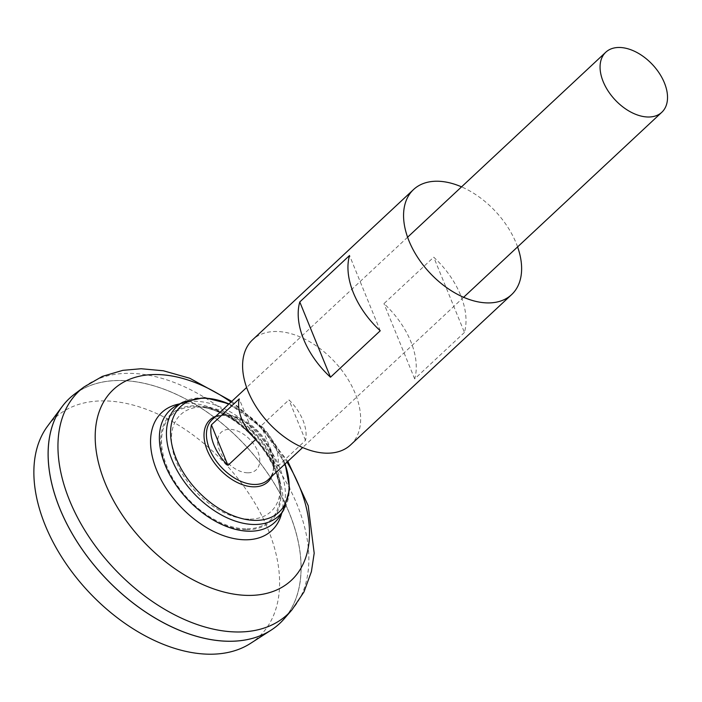 <?xml version="1.0" encoding="UTF-8"?>
<svg xmlns="http://www.w3.org/2000/svg" width="702" height="702" viewBox="0 0 702 702"><rect width="100%" height="100%" fill="white"/><g stroke="black" fill="none" stroke-linecap="round" stroke-linejoin="round"><path stroke-width="0.53" stroke-dasharray="3.51 2.63" d="M247.56 472.797A25.667 16.067 -133 0 1 217.69 439.882A25.667 16.067 -133 0 1 250.833 440.531A25.667 16.067 -133 0 1 247.56 472.797M248.745 519.138A66.251 41.462 -133 0 1 175.07 458.38A66.251 41.462 -133 0 1 209.67 407.59A66.251 41.462 -133 0 1 229.615 414.391A66.251 41.462 -133 0 1 274.666 462.662A66.251 41.462 -133 0 1 280.08 483.02A66.251 41.462 -133 0 1 248.745 519.138M245.726 528.843A72.148 45.156 -133 0 1 165.444 462.521A72.148 45.156 -133 0 1 203.466 407.414A72.148 45.156 -133 0 1 203.51 407.423A72.148 45.156 -133 0 1 279.826 489.215L279.826 489.215A72.148 45.156 -133 0 1 245.726 528.843M74.403 394.226A154.001 96.385 -133 0 1 245.086 445.103A154.001 96.385 -133 0 1 284.117 618.883M227.808 641.189A153.949 96.349 -133 0 1 78.475 543.831A153.949 96.349 -133 0 1 69.577 398.341A153.949 96.349 -133 0 1 245.059 445.129A153.949 96.349 -133 0 1 279.677 623.411A153.949 96.349 -133 0 1 227.808 641.189M55.388 496.481A153.949 96.349 -133 0 1 69.551 398.367A153.949 96.349 -133 0 1 245.033 445.156A153.949 96.349 -133 0 1 279.65 623.437A153.949 96.349 -133 0 1 227.781 641.216A153.949 96.349 -133 0 1 180.791 630.817M69.533 398.315A154.001 96.385 -133 0 1 245.059 445.129A154.001 96.385 -133 0 1 279.703 623.464M47.596 426.114A149.596 93.629 -133 0 1 225.184 463.68A149.596 93.629 -133 0 1 250.456 643.427M277.694 466.365L305.493 440.408A41.067 25.702 47 0 0 288.952 399.877L261.153 425.833A41.067 25.702 -133 0 1 277.694 466.365L261.153 425.833M176.413 405.659A76.711 48.008 -133 0 1 257.476 433.538A76.711 48.008 -133 0 1 279.721 516.321M246.086 529.712A73.175 45.797 -133 0 1 164.716 462.609A73.175 45.797 -133 0 1 202.922 406.502A73.175 45.797 -133 0 1 280.695 489.821A73.175 45.797 -133 0 1 246.086 529.712M255.747 439.426L239.215 398.894M305.493 440.408L288.952 399.877M350.658 444.866A71.867 44.981 47 0 0 355.186 393.392A71.867 44.981 47 0 0 306.239 339.829A71.867 44.981 47 0 0 252.58 339.794M464.426 332.441L414.671 378.887A71.867 44.981 47 0 0 410.793 341.488A71.867 44.981 47 0 0 383.959 303.624L433.713 257.186A71.867 44.981 47 0 1 460.547 295.042A71.867 44.981 47 0 1 464.426 332.441L433.713 257.186M517.593 246.902A71.867 44.981 47 0 0 516.154 243.138A71.867 44.981 47 0 0 461.547 186.864M380.247 330.774L349.535 255.51M414.671 378.887L383.959 303.624M179.686 403.896A80.677 50.491 -133 0 1 253.72 437.039A80.677 50.491 -133 0 1 281.704 513.188M230.984 402.088A130.449 81.643 -133 0 1 287.03 462.127M84.003 386.977A152.738 95.595 -133 0 1 253.29 437.451A152.738 95.595 -133 0 1 291.997 609.801M212.136 419.682A41.067 25.702 -133 0 1 258.95 432.169A41.067 25.702 -133 0 1 268.182 479.72C280.195 470.63 270.735 439.417 248.903 424.534C233.038 414.206 220.779 412.583 212.136 419.682M215.725 416.339A42.427 26.553 -133 0 1 258.275 432.792A42.427 26.553 -133 0 1 271.771 476.377M228.975 403.966A72.148 45.156 -133 0 1 285.021 464.004M183.046 402.079A74.772 46.797 -133 0 1 262.057 429.264A74.772 46.797 -133 0 1 283.74 509.95M274.666 462.662A97.534 97.534 0 0 0 229.607 414.391M203.466 407.414C216.453 409.67 229.949 417.172 238.662 424.087C248.929 431.984 257.713 441.321 265.023 452.07C271.639 461.547 278.369 475.587 279.826 489.215A91.804 91.804 0 0 0 203.501 407.414M231.783 401.342L260.758 426.667L287.829 461.381M407.581 237.241L246.613 387.495M463.627 297.279L302.659 447.534M229.133 403.817L262.934 428.448L285.179 463.855M209.67 407.59L202.922 406.502M280.08 483.02L280.695 489.821"/><path stroke-width="1.05" d="M287.829 461.381L308.213 505.694L314.189 553.185L311.407 571.639L303.966 591.944L291.997 609.801L284.117 618.883A154.001 96.385 -133 0 1 227.825 641.233A154.001 96.385 -133 0 1 75.79 539.671A154.001 96.385 -133 0 1 74.403 394.226L84.003 386.977L102.352 376.395L122.789 370.349L141.146 368.734L163.408 370.779L189.742 378.246L231.783 401.342M180.791 630.817A153.949 96.349 -133 0 1 55.388 496.481M279.703 623.464A154.001 96.385 -133 0 1 271.069 630.177A154.001 96.385 -133 0 1 227.799 641.259A154.001 96.385 -133 0 1 83.213 550.938A154.001 96.385 -133 0 1 62.241 406.458A154.001 96.385 -133 0 1 69.533 398.315M271.069 630.177L250.456 643.427A149.596 93.629 -133 0 1 208.424 654.194A149.596 93.629 -133 0 1 67.971 566.461A149.596 93.629 -133 0 1 47.596 426.114L62.241 406.458M647.99 117.006A41.067 25.702 -133 0 1 608.151 91.041A41.067 25.702 -133 0 1 605.773 52.229A41.067 25.702 -133 0 1 652.588 64.707A41.067 25.702 -133 0 1 661.819 112.267A41.067 25.702 -133 0 1 647.99 117.006M211.407 424.85L239.215 398.894A41.067 25.702 47 0 0 255.747 439.426L227.948 465.373A41.067 25.702 -133 0 1 211.407 424.85L227.948 465.373M285.179 463.855L289.68 488.89L283.74 509.95L279.721 516.321A76.711 48.008 -133 0 1 248.877 531.23A76.711 48.008 -133 0 1 171.297 477.553A76.711 48.008 -133 0 1 176.413 405.659L183.046 402.079L204.466 397.604L229.133 403.817M461.547 186.864A71.867 44.981 47 0 0 413.548 189.54L252.58 339.794A71.867 44.981 47 0 0 268.743 423.025A71.867 44.981 47 0 0 350.658 444.866L511.626 294.603A71.867 44.981 47 0 0 517.593 246.902M413.548 189.54A71.867 44.981 47 0 0 429.712 272.762A71.867 44.981 47 0 0 511.626 294.603M330.493 377.22L380.247 330.774A71.867 44.981 -133 0 1 349.535 255.51L299.78 301.957A71.867 44.981 -133 0 0 330.493 377.22L299.78 301.957M281.704 513.188A80.677 50.491 -133 0 1 244.682 539.785A80.677 50.491 -133 0 1 159.117 475.789A80.677 50.491 -133 0 1 179.686 403.896M287.03 462.127A130.449 81.643 -133 0 1 247.429 595.401A130.449 81.643 -133 0 1 95.551 445.086A130.449 81.643 -133 0 1 230.984 402.088M291.997 609.801A152.738 95.595 -133 0 1 236.17 631.967A152.738 95.595 -133 0 1 85.381 531.247A152.738 95.595 -133 0 1 84.003 386.977M302.659 447.534L268.182 479.72A41.067 25.702 -133 0 1 254.343 484.468A41.067 25.702 -133 0 1 214.505 458.494A41.067 25.702 -133 0 1 212.136 419.682L246.613 387.495M271.771 476.377A42.427 26.553 -133 0 1 253.519 486.828A42.427 26.553 -133 0 1 209.705 455.519A42.427 26.553 -133 0 1 215.725 416.339M285.021 464.004A72.148 45.156 -133 0 1 254.782 520.393A72.148 45.156 -133 0 1 172.069 445.577A72.148 45.156 -133 0 1 228.975 403.966M283.74 509.95A74.772 46.797 -133 0 1 253.676 524.491A74.772 46.797 -133 0 1 178.062 472.165A74.772 46.797 -133 0 1 183.046 402.079M605.773 52.229L407.581 237.241M661.819 112.267L463.627 297.279"/></g></svg>
